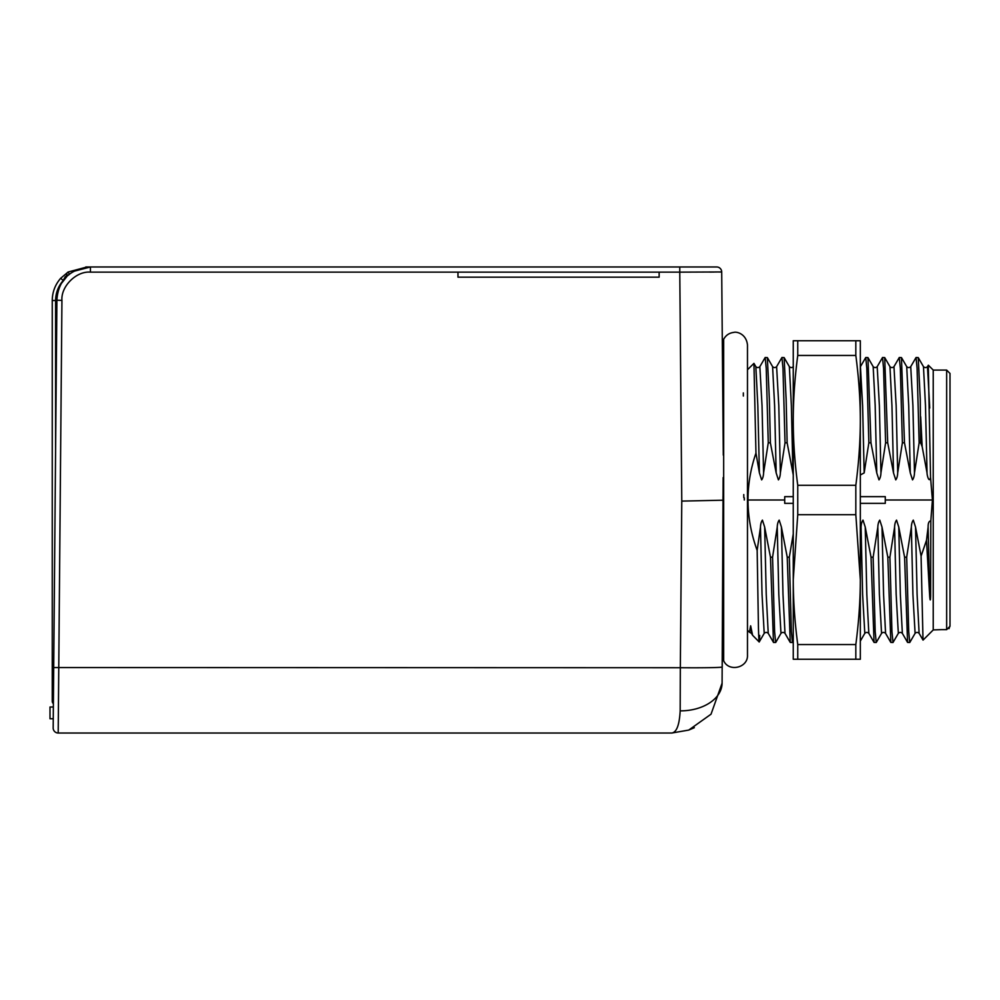 <?xml version="1.0" encoding="UTF-8"?>
<svg xmlns="http://www.w3.org/2000/svg" width="1000" height="1000" viewBox="0 0 1000 1000"><rect width="100%" height="100%" fill="white"/><g stroke="black" fill="none" stroke-linecap="round" stroke-linejoin="round"><path stroke-width="1.5" d="M855.825 659.262L855.825 644.55C858.812 621.838 860.312 600.188 860.312 579.625L855.825 514.7L797.75 514.7L793.263 579.625L793.263 659.262L860.312 659.262L860.312 340.737L793.263 340.737L793.263 420.375C793.263 440.925 794.75 462.575 797.75 485.3L855.825 485.3C858.812 462.575 860.312 440.925 860.312 420.375C860.312 399.812 858.812 378.162 855.825 355.45L855.825 340.737M855.825 644.55L797.75 644.55C794.75 621.838 793.263 600.188 793.263 579.625L793.263 420.375C793.263 399.812 794.75 378.162 797.75 355.45L855.825 355.45M797.75 659.262L797.75 644.55M855.825 514.7L855.825 485.3M797.75 514.7L797.75 485.3M797.75 355.45L797.75 340.737M723.662 500L723.662 660.7C728.725 672.463 748.225 667.85 747.475 655.062L747.475 344.938C746.213 333.35 736.038 331.463 733.875 332.4C729.275 332.925 725.863 335.225 723.662 339.3L723.662 500M723.138 477.575L722.087 683.162L711.025 714.2L688.75 730.075L694.312 727.7M950 373.438L950 626.287L946.65 629.65L946.65 370.075L950 373.438M946.65 370.075L933.238 370.075L933.238 629.925L941.525 629.65M928.288 365.288L930.55 477.375C929.225 483.363 927.113 475.887 927.038 472.912L922.188 446.75L920.662 442.8L919.137 442.8L914.475 472.912C914.338 475.95 913.7 478.275 912.525 479.888L910.275 472.912L904.475 442.8L902.375 442.8L897.7 472.912C897.575 475.95 896.925 478.275 895.763 479.888L893.512 472.912L887.712 442.8L885.612 442.8L880.938 472.912C880.812 475.95 880.163 478.275 879 479.888L876.75 472.912L870.95 442.8L868.85 442.8L864.175 472.912L860.312 474.988M860.312 533.913L861.062 527.087C861.188 524.05 861.838 521.725 863 520.112L865.25 527.087L871.05 557.2L873.15 557.2L877.825 527.087C877.95 524.05 878.6 521.725 879.762 520.112L882.013 527.087L887.825 557.2L889.912 557.2L894.587 527.087C894.712 524.05 895.362 521.725 896.538 520.112L898.775 527.087L904.587 557.2L906.675 557.2L911.35 527.087C911.475 524.05 912.125 521.725 913.3 520.112L915.537 527.087L921.087 556.125L926.5 540.275L928.112 527.087C928.05 523.125 928.95 521.05 930.825 520.887L932.4 500L930.55 477.375M763.587 472.912L762.038 405.662L759.85 366.65L765.175 357.5L766.225 368.35L768.263 442.8L763.587 472.912C763.462 475.95 762.812 478.275 761.65 479.888L759.4 472.912L755.962 453.1C750.688 468.5 748.025 484.125 748 500L747.475 500.288M755.962 453.1L753.938 363.375L747.475 369.75M743.337 392.912L743.35 396.037M743.775 494.562L743.787 497.575M744.275 500L744.287 497.863M747.475 499.712L747.987 500C748.062 517.075 751.112 533.875 757.163 550.388L760.475 527.087C760.6 524.05 761.25 521.725 762.425 520.112L764.663 527.087L770.475 557.2L772.562 557.2L777.237 527.087C777.362 524.05 778.012 521.725 779.188 520.112L781.425 527.087L787.237 557.2L789.325 557.2L793.263 533.913M747.475 630.25L749.45 632.212L750.65 625.825L752.588 635.275L759.2 641.963L764.212 633.35C765.55 632.125 766.9 632.125 768.238 633.35L773.562 642.5L775.738 642.425L780.975 633.35C782.312 632.125 783.662 632.125 785 633.35L790.238 642.425L792.412 642.5L793.263 641.112M759.725 635.438C759.325 643.2 759.013 647.7 758.45 627.762L757.163 550.388M765.175 357.5L767.35 357.575L769.362 399.237L770.362 442.8L768.263 442.8M780.362 472.912L778.8 405.662L776.612 366.65L781.938 357.5L782.987 368.35L785.025 442.8L780.362 472.912C780.225 475.95 779.587 478.275 778.413 479.888L776.162 472.912L770.362 442.8M781.938 357.5L784.112 357.575L786.137 399.237L787.125 442.8L785.025 442.8M864.175 472.912L862.613 405.662L860.438 366.65L865.763 357.5L866.812 368.35L868.85 442.8M865.763 357.5L867.938 357.575L870.95 442.8M880.938 472.912L879.388 405.662L877.2 366.65L882.525 357.5L883.575 368.35L885.612 442.8M882.525 357.5L884.7 357.575L887.712 442.8M897.7 472.912L896.15 405.662L893.962 366.65L899.287 357.5L900.337 368.35L902.375 442.8M899.287 357.5L901.462 357.575L904.475 442.8M914.475 472.912L912.913 405.662L910.725 366.65L916.05 357.5L917.1 368.35L919.137 442.8M916.05 357.5L918.225 357.575L920.25 399.237L920.662 442.8M906.675 557.2L908.713 631.65L909.762 642.5L915.088 633.35C916.425 632.125 917.775 632.125 919.112 633.35L923.05 640.1L933.238 629.925M904.587 557.2L907.588 642.425L909.762 642.5M889.912 557.2L891.95 631.65L893 642.5L898.325 633.35C899.663 632.125 901.012 632.125 902.35 633.35L907.588 642.425M887.825 557.2L890.825 642.425L893 642.5M873.15 557.2L875.188 631.65L876.237 642.5L881.562 633.35C882.9 632.125 884.237 632.125 885.588 633.35L890.825 642.425M871.05 557.2L874.062 642.425L876.237 642.5M789.325 557.2L791.375 631.65L792.412 642.5M787.237 557.2L790.238 642.425M772.562 557.2L774.613 631.65L775.65 642.5M770.475 557.2L773.475 642.425M930.825 520.887L930.625 595.975C930.462 600.988 930.163 601.213 929.737 596.65L926.5 540.275M921.087 556.125L923 640.088M922.188 446.75L920.662 416.7M793.263 474.988L787.125 442.8M949.025 628.663L950 625.725M941.612 629.65L946.65 629.65M860.312 496.65L885.288 496.65L885.288 503.35L860.312 503.35M793.263 503.35L784.712 503.35L784.712 496.65L793.263 496.65M723 500L722.987 496.375M76.287 733.025L69.5 733.025M69.463 274.35L68.125 272.013L60.7 278.263C55.163 284.637 52.35 292.062 52.25 300.512L52.25 701.162A3.35 3.35 0 0 0 53.388 703.675L56.9 300.212C58.163 278.263 72.525 268.412 90.425 266.975L74.15 271.2M66.55 276.975L66.537 274.862L66.55 276.975M63.212 280.938L63.212 280.5C58.238 286.25 55.7 292.925 55.6 300.525L52.25 300.512C52.35 292.062 55.163 284.637 60.7 278.263L63.212 280.5L65.388 276.45M85.775 267.3L68.125 272.013A3.35 3.35 0 0 0 66.537 274.875L68.637 275.025M50 707.013L50 718.75L53.25 718.75L53.35 707.013L50 707.013M66.287 277.25L62.013 282.712M688.75 730.075L671.8 733.025L58.2 733.025A5.025 5.025 0 0 1 53.175 727.95L56.9 300.212L61.938 300.387L58.2 733.025A5.025 5.025 0 0 1 53.175 727.95M659.15 272.137L659.15 277.175L457.975 277.175L457.975 272.137L680.438 272.137M85.775 266.975L716.663 266.975A5.025 5.025 0 0 1 721.7 271.962L679.775 272.137L679.775 266.975M672.475 732.95L671.8 733.025C676.637 732.3 679.425 724.912 680.175 710.863A41.913 28.062 0.5 0 0 722.087 683.162M53.7 667.537L680.325 667.725L680.175 710.863M674.338 731.963L675.3 730.975M709.762 272.075L714.1 272.05M718.9 272.013L721.7 271.962L723.3 455.138M723.225 552.825L722.225 666.988A41.913 1.1 0.5 0 1 680.325 667.725L681.775 501.1L723 500.2M723.662 339.3L722.288 339.3L721.7 271.962A5.025 5.025 0 0 0 716.663 266.975M784.712 500L748 500M932.4 500L885.288 500M750.65 625.825L751.475 633.35L752.588 635.275M760.475 527.087L762.038 594.338L764.212 633.35M764.663 527.087L766.225 594.338L768.238 633.35M777.237 527.087L778.8 594.338L780.975 633.35M781.425 527.087L782.987 594.338L785 633.35M861.062 527.087L862.613 594.338L864.8 633.35C866.137 632.125 867.475 632.125 868.825 633.35L874.062 642.425M865.25 527.087L866.812 594.338L868.825 633.35M877.825 527.087L879.388 594.338L881.562 633.35M882.013 527.087L883.575 594.338L885.588 633.35M894.587 527.087L896.15 594.338L898.325 633.35M898.775 527.087L900.337 594.338L902.35 633.35M911.35 527.087L912.913 594.338L915.088 633.35M915.537 527.087L917.1 594.338L919.112 633.35M759.85 366.65C758.512 367.875 757.175 367.875 755.837 366.65L757.837 405.662L759.4 472.912M776.612 366.65C775.275 367.875 773.938 367.875 772.6 366.65L774.613 405.662L776.162 472.912M793.388 366.65C792.038 367.875 790.7 367.875 789.362 366.65L791.375 405.662L792.925 472.912M877.2 366.65C875.863 367.875 874.525 367.875 873.175 366.65L875.188 405.662L876.75 472.912M893.962 366.65C892.625 367.875 891.287 367.875 889.95 366.65L891.95 405.662L893.512 472.912M910.725 366.65C909.388 367.875 908.05 367.875 906.712 366.65L908.713 405.662L910.275 472.912M928.312 365.225L927.487 366.65L929.737 408.025M927.487 366.65C926.15 367.875 924.812 367.875 923.475 366.65L925.487 405.662L927.038 472.912M928.112 527.087L929.737 596.65M52.25 701.162L53.4 701.175M55.6 300.525L55.6 449.062M90.425 266.975L90.425 272.137C76.4 270.887 60.8 286.363 61.938 300.387M457.975 272.137L90.425 272.137M681.775 501.1L679.775 272.137M722.288 660.7L723.662 660.7M933.238 370.075L928.363 365.213M749.45 632.212L751.475 633.35M860.312 641.112L864.8 633.35M755.837 366.65L753.938 363.375M772.6 366.65L767.35 357.575M789.362 366.65L784.112 357.575M873.175 366.65L867.938 357.575M889.95 366.65L884.7 357.575M906.712 366.65L901.462 357.575M923.475 366.65L918.225 357.575"/></g></svg>
